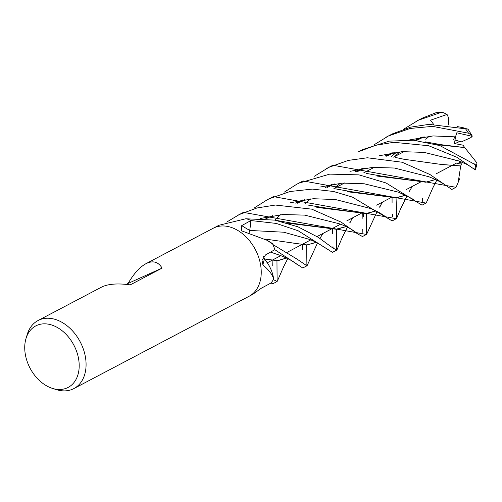 <?xml version="1.0" encoding="UTF-8"?>
<svg xmlns="http://www.w3.org/2000/svg" width="502" height="502" viewBox="0 0 502 502"><rect width="100%" height="100%" fill="white"/><g stroke="black" fill="none" stroke-linecap="round" stroke-linejoin="round"><path stroke-width="0.75" d="M266.97 240.257L269.097 241.475A28.194 20.074 62.2 0 1 272.366 243.621A5.196 3.702 -117.8 0 0 272.661 244.022L266.97 240.257L241.274 230.707L241.732 225.611L250.887 220.56A38.416 27.353 62.2 0 1 250.906 220.566L249.801 230.518L250.015 233.047L249.808 230.449L250.906 220.541L276.244 223.428L298.138 230.763L332.475 252.343L336.604 250.165L331.326 246.921L318.444 237.44L297.962 226.816L274.789 220.114L246.582 218.822A38.447 27.378 62.2 0 1 250.906 220.541M274.782 249.689L274.82 249.682A38.416 27.353 62.2 0 1 274.82 249.682L302.769 267.993L306.86 265.834M264.378 258.982L267.698 263.387M455.747 160.439L456.042 160.05L455.747 160.439M373.846 144.934L388.422 135.992L410.172 128.456L432.561 126.372L468.542 133.206L472.018 135.59L472.181 136.331L470.895 137.611L461.307 141.903L454.799 139.989L459.845 141.413L454.894 143.635M26.016 338.486L27.233 334.457A38.447 27.378 62.2 0 1 38.026 320.546A38.447 27.378 62.2 0 1 39.1 320.019A38.447 27.378 62.2 0 1 80.552 342.546A38.447 27.378 62.2 0 1 73.863 388.579A38.447 27.378 62.2 0 1 72.79 389.106A38.447 27.378 62.2 0 1 56.293 389.608L52.277 388.335A34.751 24.742 62.2 0 1 26.016 338.486A34.751 24.742 62.2 0 1 36.74 325.44A34.751 24.742 62.2 0 1 74.541 346.48A34.751 24.742 62.2 0 1 67.193 387.877A34.751 24.742 62.2 0 1 52.277 388.335M126.278 284.383L128.123 283.41C133.789 273.672 139.707 267.108 145.881 263.726L213.181 228.272A38.447 27.378 62.2 0 1 214.26 227.745A38.447 27.378 62.2 0 1 255.713 250.272A38.447 27.378 62.2 0 1 249.023 296.305L73.863 388.579M145.881 263.726L146.979 263.186C153.449 260.431 158.488 262.069 162.083 268.099L130.238 284.872C118.321 283.228 109.041 283.831 102.395 286.673L38.026 320.546M214.26 227.745A38.447 27.378 62.2 0 1 255.713 250.272A38.447 27.378 62.2 0 1 249.023 296.305M249.124 296.255L252.663 294.385L261.41 288.167L270.973 283.028A38.447 27.378 62.2 0 0 273.559 279.237L273.615 278.892C272.398 274.544 268.84 269.919 262.941 265.025L262.013 260.318L265.52 254.922L274.839 249.657A38.447 27.378 62.2 0 0 272.661 244.022M213.281 228.215L218.941 225.279L246.124 218.684A38.447 27.378 62.2 0 1 250.887 220.529M249.94 233.028A6.47 4.606 62.2 0 1 249.745 230.431L250.887 220.56M250.906 220.566L249.808 230.449L283.718 232.206L309.577 239.416L316.385 242.259L306.992 244.92L292.202 242.962M262.941 265.025A650.184 141.445 9.1 0 1 264.466 259.151A6.47 4.606 62.2 0 1 263.588 256.629M264.435 259.001L263.625 256.585L264.403 258.994L267.34 262.853A28.194 20.074 62.2 0 1 273.64 278.817A637.91 138.778 9.1 0 0 273.615 278.892M264.466 259.151A28.194 20.074 62.2 0 1 267.34 262.853L264.347 258.976M273.64 278.817A5.196 3.702 -117.8 0 0 273.559 279.237M264.529 259.032L277.775 260.739L286.611 258.041M128.123 283.41L162.083 268.099M392.683 216.895L392.426 214.04M392.081 202.463L392.068 197.6M396.047 197.857L396.536 210.89L396.304 218.715L273.37 196.602L266.932 199.959L269.267 198.767L290.012 191.513L312.351 189.097L333.479 191.469L352.454 197.117L392.118 220.918L396.304 218.715M422.546 201.227L422.402 198.547M426.411 202.544L425.997 203.078L303.108 180.94L296.632 184.309L298.947 183.13L329.72 174.125L358.993 174.872L386.051 182.973L422.006 205.174M403.595 129.246L418.317 120.248L439.921 112.806L443.404 112.693L447.056 114.425L430.572 120.185L433.508 124.201M443.404 112.693L437.876 112.392L435.761 112.799L422.42 118.083L415.976 121.44M366.334 213.632L366.447 234.447L243.426 212.384L237.402 215.515M362.852 232.671L362.72 229.282M362.13 218.872L362.256 213.243M226.709 222.066L239.366 214.517L256.942 207.979L275.372 205.042L311.805 209.158L341.228 222.166L357.681 233.951L362.482 236.536M456.243 186.945L455.96 187.29L332.882 165.252L330.197 166.626M276.953 260.745L277.123 281.465L273.339 279.627A38.447 27.378 62.2 0 1 270.961 283.04L272.95 283.699M314.214 176.334L328.898 167.348L348.275 160.408L367.307 157.772L402.052 162.221L429.969 174.527L451.819 189.474L455.96 187.29M336.522 229.301L336.604 250.165M461.351 127.552L467.996 129.121L428.946 124.37L410.554 127.163L392.47 133.858L386.151 137.146M306.647 244.982L306.904 265.815L297.222 259.227L272.893 244.549A38.447 27.378 62.2 0 1 274.845 249.682M358.623 151.692L375.647 145.298L393.775 142.298L428.727 145.749L456.732 157.208L475.338 169.94L476.9 164.562L475.745 164.92L439.871 145.586L413.56 140.221L389.276 141.137L362.795 149.496L358.623 151.692M405.986 195.165L396.354 197.863L351.833 191.77L347.171 191.67M302.486 199.953L295.609 203.109M284.389 192.071L296.632 184.309M412.311 186.386L409.362 191.331M405.867 195.109L396.015 197.782L347.409 191.745M303.007 199.865L295.847 203.128M398.538 192.197L364.27 183.782L342.502 183.092L319.83 187.095L342.502 183.092L364.27 183.782L398.532 192.191L411.853 198.528L416.553 202.024M422.282 137.04L414.985 140.359M396.549 152.194L391.202 156.756M352.63 217.824L349.743 222.825M346.192 226.54L335.945 229.219L287.897 223.183M421.824 137.115L414.777 140.34M396.348 152.219L391.077 156.737M349.869 222.907L350.647 221.57L349.819 222.869M346.305 226.597L336.535 229.301L292.12 223.221L287.659 223.114M338.963 223.679L304.714 215.132L283.072 214.511L260.419 218.458L283.072 214.511L304.714 215.132L338.963 223.679C349.75 227.362 355.046 231.698 356.84 233.235L357.681 233.951M460.742 165.873L458.332 181.235M460.842 166.036L441.459 164.474L403.884 159.247L395.645 157.502M362.262 168.496L355.24 171.69M469.746 166.143L466.973 164.436L458.583 160.878L424.228 152.401L402.246 151.642L379.474 155.695L402.246 151.642L424.228 152.401L458.583 160.878M303.02 260.456L303.001 260.08M302.562 249.99L302.587 244.656M460.792 165.942L441.296 164.436M362.739 168.421L355.472 171.715M286.504 257.99L277.524 260.663L264.403 258.994M461.269 161.857L457.102 163.646L461.413 163.978L460.786 165.942M279.777 255.254L270.503 252.098L279.777 255.254C288.06 258.48 293.814 261.536 297.027 264.416M377.027 176.045L425.853 182.151L435.548 179.471M435.654 179.528L425.865 182.226L381.909 176.152L376.745 175.964M332.18 184.303L325.309 187.472M446.002 185.84C443.015 183.111 437.305 180.08 428.859 176.742L394.509 168.032L372.71 167.373L349.944 171.333M272.743 265.872L272.9 260.431M472.181 136.331L456.789 132.779L455.515 136.858L454.479 143.559L463.057 145.178L464.657 147.557M455.515 136.858L433.069 135.935L409.475 139.932M464.67 147.575L436.941 144.664M392.313 152.803L385.191 156.053M322.955 233.455L319.925 238.419M476.9 164.562L476.85 162.817L464.733 147.569L441.189 144.701L436.696 144.595M391.773 152.89L384.971 156.034M320.044 238.5L321.067 236.844L319.987 238.463M316.505 242.322L306.954 244.989L264.749 239.002M333.146 248.295L332.989 246.62M332.443 233.945L332.531 229.05M385.982 217.027C380.88 213.281 375.54 210.382 369.974 208.343L335.462 199.539L313.261 198.723L290.238 202.77M382.58 202.042L379.506 207.113M375.923 210.896L366.014 213.551L317.057 207.401M425.771 139.318L429.229 136.218M379.644 207.207L380.761 205.412L379.575 207.157M376.036 210.953L366.316 213.632L322.943 207.564L316.768 207.313M272.762 215.64L265.721 218.859M254.552 207.765L266.932 199.959M447.056 114.425L448.349 117.336L448.794 125.042M454.894 136.764L453.507 139.681M461.413 163.978L459.732 161.274M249.745 230.431A649.255 296.858 -34.1 0 1 241.732 225.611M435.761 112.799A38.447 27.378 62.2 0 1 439.921 112.806M465.436 128.681A38.447 27.378 62.2 0 1 468.542 133.206M475.745 164.92A38.447 27.378 62.2 0 1 474.691 169.438M474.114 163.225A32.04 22.816 62.2 0 1 474.007 163.596M456.807 162.943L450.965 166.018L456.807 162.943M450.896 166.055L436.169 173.811L450.896 166.055M421.071 181.768L406.425 189.486L421.071 181.768M391.196 197.506L376.657 205.167L391.196 197.506M361.509 213.143L346.738 220.93L361.509 213.143M340.513 224.206L331.615 228.893L340.513 224.206M331.552 228.925L317.057 236.561L331.552 228.925M310.82 239.849L301.922 244.537L310.82 239.849M301.846 244.574L287.119 252.337L301.846 244.574M280.856 255.631L272.071 260.262L280.856 255.631M272.015 260.293L267.302 262.772L272.015 260.293M404.242 151.522L393.587 157.132L404.242 151.522M374.297 167.292L363.668 172.895L374.297 167.292M344.567 182.96L333.899 188.576L344.567 182.96M421.987 205.186L425.997 203.078M362.431 236.561L366.447 234.447M272.931 283.712L276.947 281.597M396.687 218.282L400.64 208.801L407.091 195.717M351.833 191.77L335.487 188.852M275.498 219.343L280.505 214.712M297.253 203.266L304.978 199.564M363.856 213.432L363.31 216.544M464.093 127.935L457.397 126.586M337.043 249.657L342.546 236.812L347.466 227.161M292.12 223.221L276.006 220.34M394.654 156.574L399.856 151.836M416.365 140.516L424.134 136.776M456.23 186.982L459.719 178.706M277.349 281.107L283.643 266.706L287.778 258.618M469.577 166.036L475.243 169.877M335.01 187.993L340.155 183.28M356.859 171.866L364.634 168.139M426.393 202.595L432.831 187.892L436.822 180.099M381.909 176.152L366.184 173.378M305.31 203.636L310.481 198.924M326.921 187.635L334.589 183.933M386.609 156.191L394.271 152.501M326.564 248.672L316.385 242.259M441.189 144.701L425.119 141.834M307.174 265.514L317.553 242.868M366.717 234.101L377.146 211.511M322.943 207.564L308.379 205.117M326.589 168.528L330.611 166.407M467.996 129.121L472.018 135.59"/></g></svg>
